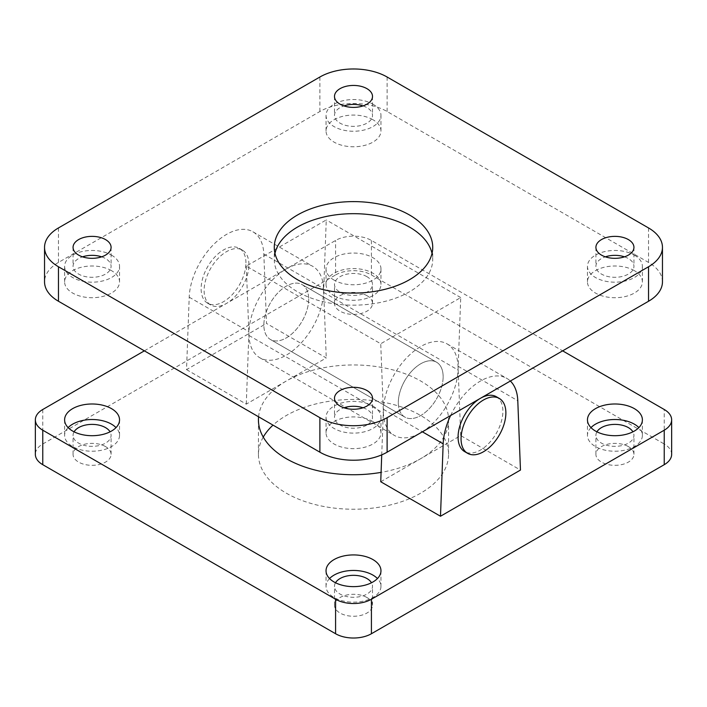 <?xml version="1.0" encoding="UTF-8"?>
<svg xmlns="http://www.w3.org/2000/svg" width="707" height="707" viewBox="0 0 707 707"><rect width="100%" height="100%" fill="white"/><g stroke="black" fill="none" stroke-linecap="round" stroke-linejoin="round"><path stroke-width="0.53" stroke-dasharray="3.54 2.65" d="M263.251 437.094A95.065 54.89 0 0 0 258.435 454.345A95.065 54.89 0 0 0 353.491 509.234A95.065 54.89 0 0 0 448.565 454.345A95.065 54.89 0 0 0 420.727 415.53A95.065 54.89 0 0 0 286.273 415.539A95.065 54.89 0 0 0 273.017 425.128M258.576 416.794A95.065 54.89 180 0 1 286.273 381.038A95.065 54.89 180 0 1 389.884 369.134A95.065 54.89 180 0 1 448.565 419.843A95.065 54.89 180 0 1 420.727 458.657A95.065 54.89 180 0 1 381.082 472.373M144.361 350.849L335.578 240.451A25.355 14.635 180 0 1 371.422 240.451L562.639 350.849M380.737 481.75L460.717 435.574L520.467 470.067M186.533 369.628L246.283 404.121L326.263 357.945L266.512 323.444L263.835 254.113A52.813 30.489 120 0 0 252.929 231.799A52.813 30.489 120 0 0 212.984 245.161A52.813 30.489 120 0 0 189.211 297.196L186.533 369.628L266.512 323.444M334.084 280.122A27.467 15.854 180 0 1 326.033 268.916A27.467 15.854 180 0 1 353.5 253.053A27.467 15.854 180 0 1 380.967 268.916A27.467 15.854 180 0 1 364.008 283.56A27.467 15.854 180 0 1 334.084 280.122M496.323 396.715A31.691 18.294 -60 0 1 502.889 411.218A31.691 18.294 -60 0 1 489.058 443.112A31.691 18.294 -60 0 1 464.632 451.605M245.939 262.871A31.691 18.294 120 0 0 239.381 248.369A31.691 18.294 120 0 0 207.69 266.663A31.691 18.294 120 0 0 207.69 303.259A31.691 18.294 120 0 0 232.108 294.766A31.691 18.294 120 0 0 245.939 262.871M248.926 264.604A31.691 18.294 120 0 0 242.368 250.092A31.691 18.294 120 0 0 210.677 268.386A31.691 18.294 120 0 0 210.677 304.982A31.691 18.294 120 0 0 235.095 296.489A31.691 18.294 120 0 0 248.926 264.604M308.685 299.096A31.691 18.294 -60 0 1 294.854 330.991A31.691 18.294 -60 0 1 270.428 339.484A31.691 18.294 -60 0 1 270.428 302.888A31.691 18.294 -60 0 1 302.119 284.594A31.691 18.294 -60 0 1 308.685 299.096A31.691 18.294 120 0 0 302.119 284.594A31.691 18.294 120 0 0 277.701 293.078A31.691 18.294 120 0 0 263.87 324.973A31.691 18.294 120 0 0 270.436 339.484A31.691 18.294 120 0 0 294.854 330.991A31.691 18.294 120 0 0 308.685 299.096M443.13 376.725A31.691 18.294 120 0 0 436.572 362.214A31.691 18.294 120 0 0 404.881 380.507A31.691 18.294 120 0 0 404.881 417.103A31.691 18.294 120 0 0 429.299 408.611A31.691 18.294 120 0 0 443.13 376.725M42.773 409.494L42.773 443.996A25.355 14.635 0 0 0 35.35 454.345M42.773 443.996L335.578 274.952L335.578 240.451M371.422 240.451L371.422 274.952A25.355 14.635 0 0 0 335.578 274.952M371.422 274.952L664.227 443.996L664.227 409.494M671.65 454.345A25.355 14.635 0 0 0 664.227 443.996M366.942 597.521A19.009 10.976 0 0 0 346.227 595.135A19.009 10.976 0 0 0 334.491 605.28A19.009 10.976 0 0 0 353.5 616.257A19.009 10.976 0 0 0 372.509 605.28A19.009 10.976 0 0 0 366.942 597.521M366.942 295.65A19.009 10.976 0 0 0 346.227 293.272A19.009 10.976 0 0 0 334.491 303.409A19.009 10.976 0 0 0 353.5 314.394A19.009 10.976 0 0 0 372.509 303.409A19.009 10.976 0 0 0 366.942 295.65M628.373 446.585A19.009 10.976 0 0 0 607.649 444.208A19.009 10.976 0 0 0 595.913 454.345A19.009 10.976 0 0 0 614.922 465.321A19.009 10.976 0 0 0 633.94 454.345A19.009 10.976 0 0 0 628.373 446.585M105.52 446.585A19.009 10.976 0 0 0 84.796 444.208A19.009 10.976 0 0 0 73.06 454.345A19.009 10.976 0 0 0 92.069 465.321A19.009 10.976 0 0 0 111.087 454.345A19.009 10.976 0 0 0 105.52 446.585M329.55 578.547A27.467 15.854 0 0 0 326.033 586.306A27.467 15.854 0 0 0 334.084 597.521A27.467 15.854 0 0 0 364.008 600.959A27.467 15.854 0 0 0 380.967 586.306A27.467 15.854 0 0 0 377.45 578.547M335.507 582.762A19.009 10.976 0 0 0 334.491 586.306A19.009 10.976 0 0 0 353.5 597.282A19.009 10.976 0 0 0 372.509 586.306A19.009 10.976 0 0 0 371.493 582.762M334.084 295.65A27.467 15.854 0 0 0 364.008 299.088A27.467 15.854 0 0 0 380.967 284.444A27.467 15.854 0 0 0 353.5 268.58A27.467 15.854 0 0 0 326.033 284.435A27.467 15.854 0 0 0 334.084 295.65M366.942 276.676A19.009 10.976 0 0 0 346.227 274.298A19.009 10.976 0 0 0 334.491 284.435A19.009 10.976 0 0 0 353.5 295.42A19.009 10.976 0 0 0 372.509 284.435A19.009 10.976 0 0 0 366.942 276.676M590.981 427.611A27.467 15.854 0 0 0 587.464 435.371A27.467 15.854 0 0 0 595.506 446.585A27.467 15.854 0 0 0 625.439 450.023A27.467 15.854 0 0 0 642.389 435.371A27.467 15.854 0 0 0 638.872 427.611M596.929 431.827A19.009 10.976 0 0 0 595.913 435.371A19.009 10.976 0 0 0 614.922 446.347A19.009 10.976 0 0 0 633.94 435.371A19.009 10.976 0 0 0 632.924 431.827M68.128 427.611A27.467 15.854 0 0 0 64.611 435.371A27.467 15.854 0 0 0 72.653 446.585A27.467 15.854 0 0 0 102.586 450.023A27.467 15.854 0 0 0 119.536 435.371A27.467 15.854 0 0 0 116.019 427.611M74.076 431.827A19.009 10.976 0 0 0 73.06 435.371A19.009 10.976 0 0 0 92.069 446.347A19.009 10.976 0 0 0 111.087 435.371A19.009 10.976 0 0 0 110.071 431.827M246.283 404.121L248.961 331.698A52.813 30.489 -60 0 1 272.743 279.663A52.813 30.489 -60 0 1 312.68 266.292A52.813 30.489 -60 0 1 323.585 288.615L326.263 357.945M460.717 435.574L458.039 366.235A52.813 30.489 120 0 0 447.133 343.92A52.813 30.489 120 0 0 407.188 357.282A52.813 30.489 120 0 0 383.415 409.318L381.727 454.866M450.598 415.53A52.813 30.489 -60 0 1 506.884 378.422A52.813 30.489 -60 0 1 510.357 381.038M398.315 402.592A31.691 18.294 -60 0 1 412.146 370.707A31.691 18.294 -60 0 1 436.564 362.214A31.691 18.294 -60 0 1 436.572 398.801A31.691 18.294 -60 0 1 404.881 417.103A31.691 18.294 -60 0 1 398.315 402.592M662.459 281.846A47.537 27.44 0 0 0 648.54 262.438L387.109 111.512A47.537 27.44 0 0 0 319.891 111.512L58.46 262.438A47.537 27.44 0 0 0 44.541 281.846M634.347 255.112A27.467 15.854 180 0 1 642.389 266.327A27.467 15.854 180 0 1 614.922 282.181A27.467 15.854 180 0 1 587.464 266.318A27.467 15.854 180 0 1 604.414 251.674A27.467 15.854 180 0 1 634.347 255.112M624.493 256.835A19.009 10.976 180 0 1 633.94 266.327A19.009 10.976 180 0 1 622.204 276.464A19.009 10.976 180 0 1 601.48 274.086A19.009 10.976 180 0 1 595.913 266.327A19.009 10.976 180 0 1 605.36 256.835M634.347 270.64A27.467 15.854 0 0 0 604.414 267.202A27.467 15.854 0 0 0 587.464 281.846A27.467 15.854 0 0 0 614.922 297.709A27.467 15.854 0 0 0 642.389 281.846A27.467 15.854 0 0 0 634.347 270.64M111.494 255.112A27.467 15.854 180 0 1 119.536 266.327A27.467 15.854 180 0 1 92.069 282.181A27.467 15.854 180 0 1 64.611 266.318A27.467 15.854 180 0 1 81.561 251.674A27.467 15.854 180 0 1 111.494 255.112M101.64 256.835A19.009 10.976 180 0 1 111.087 266.327A19.009 10.976 180 0 1 99.351 276.464A19.009 10.976 180 0 1 78.627 274.086A19.009 10.976 180 0 1 73.06 266.327A19.009 10.976 180 0 1 82.507 256.835M111.494 270.64A27.467 15.854 0 0 0 81.561 267.202A27.467 15.854 0 0 0 64.611 281.846A27.467 15.854 0 0 0 92.069 297.709A27.467 15.854 0 0 0 119.536 281.846A27.467 15.854 0 0 0 111.494 270.64M372.916 406.048A27.467 15.854 180 0 1 380.967 417.254A27.467 15.854 180 0 1 353.5 433.117A27.467 15.854 180 0 1 326.033 417.254A27.467 15.854 180 0 1 342.992 402.61A27.467 15.854 180 0 1 372.916 406.048M363.062 407.771A19.009 10.976 180 0 1 372.509 417.254A19.009 10.976 180 0 1 360.773 427.399A19.009 10.976 180 0 1 340.058 425.022A19.009 10.976 180 0 1 334.491 417.254A19.009 10.976 180 0 1 343.938 407.771M372.916 421.566A27.467 15.854 0 0 0 342.992 418.129A27.467 15.854 0 0 0 326.033 432.781A27.467 15.854 0 0 0 353.5 448.636A27.467 15.854 0 0 0 380.967 432.781A27.467 15.854 0 0 0 372.916 421.566M372.916 104.176A27.467 15.854 180 0 1 380.967 115.391A27.467 15.854 180 0 1 353.5 131.246A27.467 15.854 180 0 1 326.033 115.391A27.467 15.854 180 0 1 342.992 100.739A27.467 15.854 180 0 1 372.916 104.176M363.062 105.9A19.009 10.976 180 0 1 372.509 115.391A19.009 10.976 180 0 1 360.773 125.528A19.009 10.976 180 0 1 340.058 123.151A19.009 10.976 180 0 1 334.491 115.391A19.009 10.976 180 0 1 343.938 105.9M372.916 119.704A27.467 15.854 0 0 0 342.992 116.266A27.467 15.854 0 0 0 326.033 130.91A27.467 15.854 0 0 0 353.5 146.773A27.467 15.854 0 0 0 380.967 130.919A27.467 15.854 0 0 0 372.916 119.704M274.97 253.389A79.228 45.743 0 0 0 274.272 259.425A79.228 45.743 0 0 0 297.479 291.77A79.228 45.743 0 0 0 383.813 301.686A79.228 45.743 0 0 0 432.728 259.425A79.228 45.743 0 0 0 432.03 253.389M246.283 266.124L248.961 335.463A52.813 30.489 120 0 0 259.867 357.777A52.813 30.489 120 0 0 299.812 344.415A52.813 30.489 120 0 0 323.585 292.38L326.263 219.948L246.283 266.124L380.737 343.752L460.717 297.567L458.039 370A52.813 30.489 -60 0 1 434.257 422.035A52.813 30.489 -60 0 1 394.32 435.397A52.813 30.489 -60 0 1 383.415 413.082L380.737 343.752M460.717 297.567L326.263 219.948M189.211 297.196L248.961 331.698M263.835 254.113L323.585 288.615M383.415 409.318L422.388 431.818M458.039 366.235L517.789 400.736M319.891 111.512L319.891 77.01M387.109 77.01L387.109 111.512M648.54 262.438L648.54 227.946M58.46 227.946L58.46 262.438M323.585 292.38L458.039 370M248.961 335.463L383.415 413.082M448.565 419.843L448.565 454.345M258.435 419.843L258.435 454.345M207.69 303.259L210.677 304.982M239.381 248.369L242.368 250.092M270.428 339.484L404.881 417.103L270.428 339.484M302.119 284.594L436.572 362.214L302.119 284.594M326.033 570.779L326.033 586.306M380.967 570.779L380.967 586.306M334.491 605.28L334.491 586.306M372.509 605.28L372.509 586.306M326.033 268.916L326.033 284.435M380.967 268.916L380.967 284.435M334.491 303.409L334.491 284.435M372.509 303.409L372.509 284.435M587.464 419.843L587.464 435.371M642.389 419.843L642.389 435.371M595.913 454.345L595.913 435.371M633.94 454.345L633.94 435.371M64.611 419.843L64.611 435.371M119.536 419.843L119.536 435.371M73.06 454.345L73.06 435.371M111.087 454.345L111.087 435.371M252.929 231.799L312.68 266.292M447.133 343.92L506.884 378.422M587.464 281.846L587.464 266.327M642.389 281.846L642.389 266.327M595.913 247.353L595.913 266.327M633.94 247.353L633.94 266.327M64.611 281.846L64.611 266.327M119.536 281.846L119.536 266.327M73.06 247.353L73.06 266.327M111.087 247.353L111.087 266.327M326.033 432.781L326.033 417.254M380.967 432.781L380.967 417.254M334.491 398.28L334.491 417.254M372.509 398.28L372.509 417.254M326.033 130.919L326.033 115.391M380.967 130.919L380.967 115.391M334.491 96.417L334.491 115.391M372.509 96.417L372.509 115.391M274.272 247.353L274.272 259.425M432.728 247.353L432.728 259.425M259.867 357.777L394.32 435.397"/><path stroke-width="1.06" d="M381.082 472.373A95.065 54.89 180 0 1 258.435 419.843A95.065 54.89 180 0 1 258.576 416.794M273.017 425.128A95.065 54.89 0 0 0 263.251 437.094M562.639 350.849L664.227 409.494A25.355 14.635 180 0 1 671.65 419.843A25.355 14.635 180 0 1 664.227 430.201L371.422 599.244A25.355 14.635 180 0 1 335.578 599.244L42.773 430.201A25.355 14.635 180 0 1 35.35 419.843A25.355 14.635 180 0 1 42.773 409.494L144.361 350.849M510.357 381.038A52.813 30.489 -60 0 1 517.789 400.736L520.467 470.067L440.488 516.243L380.737 481.75L381.727 454.866M72.653 431.058A27.467 15.854 180 0 1 64.611 419.843A27.467 15.854 180 0 1 92.078 403.989A27.467 15.854 180 0 1 119.536 419.852A27.467 15.854 180 0 1 102.586 434.496A27.467 15.854 180 0 1 72.653 431.058M595.506 431.058A27.467 15.854 180 0 1 587.464 419.843A27.467 15.854 180 0 1 614.931 403.989A27.467 15.854 180 0 1 642.389 419.852A27.467 15.854 180 0 1 625.439 434.496A27.467 15.854 180 0 1 595.506 431.058M334.084 581.994A27.467 15.854 180 0 1 326.033 570.779A27.467 15.854 180 0 1 353.5 554.924A27.467 15.854 180 0 1 380.967 570.779A27.467 15.854 180 0 1 364.008 585.431A27.467 15.854 180 0 1 334.084 581.994M467.619 453.328L464.632 451.605A31.691 18.294 -60 0 1 464.632 415.009A31.691 18.294 -60 0 1 496.323 396.715L499.31 398.439A31.691 18.294 -60 0 1 505.876 412.95A31.691 18.294 -60 0 1 492.045 444.836A31.691 18.294 -60 0 1 467.619 453.328A31.691 18.294 -60 0 1 467.619 416.732A31.691 18.294 -60 0 1 499.31 398.439M35.35 419.843L35.35 454.345A25.355 14.635 0 0 0 42.773 464.693L42.773 430.201M335.578 599.244L335.578 633.737L42.773 464.693M664.227 430.201L664.227 464.693A25.355 14.635 0 0 0 671.65 454.345L671.65 419.843M664.227 464.693L371.422 633.737L371.422 599.244M335.578 633.737A25.355 14.635 0 0 0 371.422 633.737M377.45 578.547A27.467 15.854 0 0 0 353.5 570.452A27.467 15.854 0 0 0 329.55 578.547M371.493 582.762A19.009 10.976 0 0 0 366.942 578.547A19.009 10.976 0 0 0 335.507 582.762M638.872 427.611A27.467 15.854 0 0 0 614.931 419.516A27.467 15.854 0 0 0 590.981 427.611M632.924 431.827A19.009 10.976 0 0 0 628.373 427.611A19.009 10.976 0 0 0 596.929 431.827M116.019 427.611A27.467 15.854 0 0 0 92.069 419.516A27.467 15.854 0 0 0 68.128 427.611M110.071 431.827A19.009 10.976 0 0 0 105.52 427.611A19.009 10.976 0 0 0 74.076 431.827M440.488 516.243L443.165 443.819A52.813 30.489 -60 0 1 450.598 415.53M44.541 247.353L44.541 281.846A47.537 27.44 0 0 0 58.46 301.253L58.46 266.751A47.537 27.44 180 0 1 44.541 247.353A47.537 27.44 180 0 1 58.46 227.946L319.891 77.01A47.537 27.44 180 0 1 387.109 77.01L648.54 227.946A47.537 27.44 180 0 1 662.459 247.353A47.537 27.44 180 0 1 648.54 266.751L648.54 301.253A47.537 27.44 0 0 0 662.459 281.846L662.459 247.353M58.46 266.751L319.891 417.687L319.891 452.188A47.537 27.44 0 0 0 387.109 452.188L648.54 301.253M387.109 452.188L387.109 417.687A47.537 27.44 180 0 1 319.891 417.687M387.109 417.687L648.54 266.751M601.48 255.112A19.009 10.976 180 0 1 595.913 247.353A19.009 10.976 180 0 1 614.931 236.368A19.009 10.976 180 0 1 633.94 247.353A19.009 10.976 180 0 1 622.204 257.489A19.009 10.976 180 0 1 601.48 255.112M78.627 255.112A19.009 10.976 180 0 1 73.06 247.353A19.009 10.976 180 0 1 92.078 236.368A19.009 10.976 180 0 1 111.087 247.353A19.009 10.976 180 0 1 99.351 257.489A19.009 10.976 180 0 1 78.627 255.112M340.058 406.048A19.009 10.976 180 0 1 334.491 398.28A19.009 10.976 180 0 1 353.5 387.303A19.009 10.976 180 0 1 372.509 398.28A19.009 10.976 180 0 1 360.773 408.425A19.009 10.976 180 0 1 340.058 406.048M340.058 104.176A19.009 10.976 180 0 1 334.491 96.417A19.009 10.976 180 0 1 353.5 85.441A19.009 10.976 180 0 1 372.509 96.417A19.009 10.976 180 0 1 360.773 106.554A19.009 10.976 180 0 1 340.058 104.176M297.479 279.689A79.228 45.743 180 0 1 274.272 247.344A79.228 45.743 180 0 1 353.509 201.61A79.228 45.743 180 0 1 432.728 247.353A79.228 45.743 180 0 1 383.813 289.605A79.228 45.743 180 0 1 297.479 279.689M58.46 301.253L319.891 452.188M605.36 256.835A19.009 10.976 180 0 1 624.493 256.835M82.507 256.835A19.009 10.976 180 0 1 101.64 256.835M343.938 407.771A19.009 10.976 180 0 1 363.062 407.771M343.938 105.9A19.009 10.976 180 0 1 363.062 105.9M432.03 253.389A79.228 45.743 0 0 0 353.5 213.682A79.228 45.743 0 0 0 274.97 253.389M422.388 431.818L443.165 443.819"/></g></svg>
